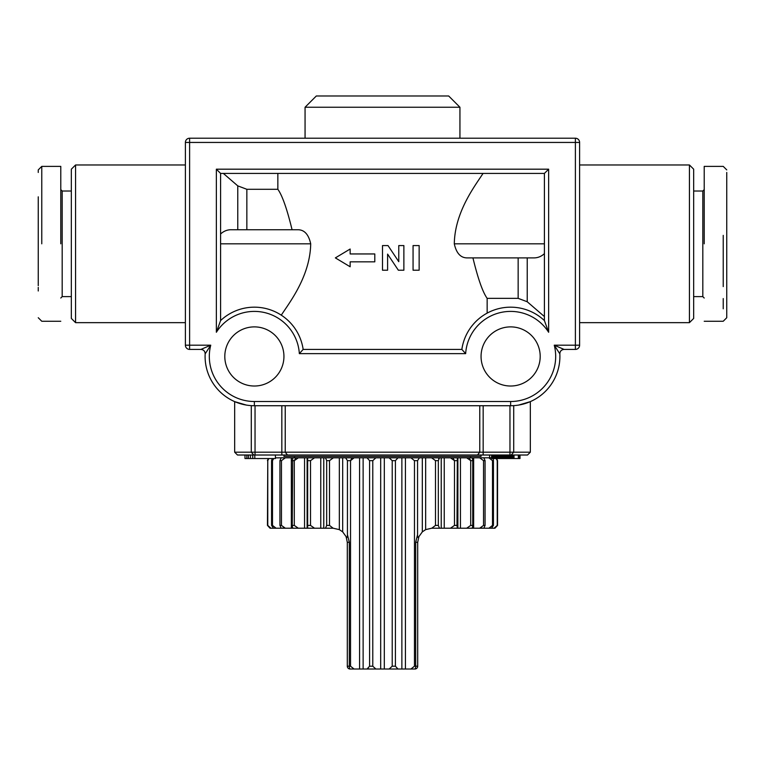 <?xml version="1.0" encoding="UTF-8"?>
<svg xmlns="http://www.w3.org/2000/svg" width="765" height="765" viewBox="0 0 765 765"><rect width="100%" height="100%" fill="white"/><g stroke="black" fill="none" stroke-linecap="round" stroke-linejoin="round"><path stroke-width="1.15" d="M41.769 243.815L41.769 166.378L41.769 243.815M38.25 243.815L38.25 257.728M60.779 166.378L41.769 166.378L38.25 169.897L38.25 172.46M38.25 282.983L38.25 202.582M38.25 197.6L38.25 196.825M723.231 243.815L723.231 235.371M726.75 222.022L726.75 209.046M726.75 197.542L726.75 180.397M726.75 192.857L726.75 172.46M726.75 243.815L726.75 317.389L726.75 243.815M723.231 285.794L723.231 242.553M726.75 287.382L726.75 290.48M726.75 271.212L726.75 257.939M726.75 244.131L726.75 242.572M726.75 222.462L726.75 196.653M200.946 349.414L210.748 345.187L205.163 353.86C205.02 351.183 203.614 349.701 200.946 349.414L189.605 349.414A4.227 4.227 0 0 1 185.388 345.187L185.388 142.443A4.227 4.227 0 0 1 189.605 138.216L575.395 138.216A4.227 4.227 0 0 1 579.612 142.443L579.612 164.972L689.437 164.972L693.664 169.189L693.664 318.441L689.437 322.658L579.612 322.658L579.612 345.187A4.227 4.227 0 0 1 575.395 349.414L564.054 349.414C561.386 349.701 559.98 351.183 559.837 353.86L554.252 345.187L564.054 349.414M704.221 298.025L702.815 296.61L693.664 296.61M693.664 191.02L702.815 191.02L704.221 189.605M71.336 318.441L75.563 322.658L75.563 164.972L71.336 169.189L71.336 318.441M60.779 298.025L62.185 296.61L62.185 191.02L60.779 189.605M62.185 296.61L71.336 296.61M71.336 191.02L62.185 191.02M481.061 455.012L481.061 456.418L283.939 456.418L283.939 455.012M294.506 457.824L294.506 456.418M470.494 456.418L470.494 457.824L479.665 457.824L483.547 460.645L483.547 525.412L479.665 528.223L481.835 527.745M723.231 271.011L723.231 286.588M283.939 356.452A29.567 29.567 0 0 0 254.372 326.885A29.567 29.567 0 0 0 224.805 356.452A29.567 29.567 0 0 0 254.372 386.019A29.567 29.567 0 0 0 283.939 356.452M185.388 322.658L75.563 322.658M75.563 164.972L185.388 164.972M459.937 107.243L448.673 95.979L316.328 95.979L305.063 107.243L459.937 107.243L459.937 138.216M305.063 138.216L305.063 107.243M540.195 356.452A29.567 29.567 0 0 0 510.628 326.885A29.567 29.567 0 0 0 481.061 356.452A29.567 29.567 0 0 0 510.628 386.019A29.567 29.567 0 0 0 540.195 356.452M419.144 270.217L413.062 270.217L413.062 245.575L419.144 245.575L419.144 270.217L419.144 245.575M350.15 249.027L335.366 257.891L350.15 249.027L350.15 253.951L374.793 253.951L374.793 261.84L350.15 261.84L350.15 266.765L335.366 257.891L350.15 266.765M403.872 270.217L398.355 270.217L387.597 254.104L387.597 270.217L382.5 270.217L382.5 245.575L388.008 245.575L398.775 261.678L398.775 245.575L403.872 245.575L403.872 270.217L403.872 245.575M544.412 253.636L544.412 243.815L454.295 243.815C456.332 253.1 460.559 257.795 466.975 257.891L533.492 257.891C537.575 257.996 541.218 256.581 544.412 253.636L544.412 316.567L527.228 301.754L518.154 298.35L487.152 298.35L487.152 313.124L486.368 313.554M462.356 346.507L461.85 349.414L303.15 349.414L302.864 347.683M454.295 243.815C454.821 211.943 474.902 185.991 483.05 173.416L544.412 173.416L544.412 320.583A49.276 49.276 0 0 0 461.85 349.414L465.656 353.64A45.059 45.059 0 0 1 548.639 332.268L544.412 320.583A49.276 49.276 0 0 0 461.85 349.414M483.05 173.416L220.588 173.416L544.412 173.416L544.412 243.815M221.888 173.416L223.332 173.416L237.772 185.876L246.846 189.29L277.848 189.29L277.848 173.416M491.656 455.012L491.656 458.531L520.018 458.531L520.018 455.012M514.013 455.012L514.013 458.531L514.013 455.012M513.975 455.012L513.975 458.531M513.908 455.012L513.908 458.531M513.793 455.012L513.793 458.531M513.659 455.012L513.659 458.531M513.458 455.012L513.458 458.531M513.325 455.012L513.325 458.531M513.076 455.012L513.076 458.531M512.799 455.012L512.799 458.531M512.502 455.012L512.502 458.531M512.187 455.012L512.187 458.531M511.852 455.012L511.852 458.531M511.498 455.012L511.498 458.531M511.125 455.012L511.125 458.531M510.724 455.012L510.724 458.531M510.312 455.012L510.312 458.531M509.873 455.012L509.873 458.531M509.423 455.012L509.423 458.531M508.945 455.012L508.945 458.531M508.572 455.012L508.572 458.531M507.998 455.012L507.998 458.531M507.415 455.012L507.415 458.531M506.822 455.012L506.822 458.531M506.239 455.012L506.239 458.531M505.627 455.012L505.627 458.531M505.024 455.012L505.024 458.531M504.412 455.012L504.412 458.531M503.791 455.012L503.791 458.531M503.16 455.012L503.16 458.531M502.529 455.012L502.529 458.531M501.888 455.012L501.888 458.531M501.238 455.012L501.238 458.531M501.19 455.012L501.19 458.531M500.654 455.012L500.654 458.531M500.1 455.012L500.1 458.531M499.526 455.012L499.526 458.531M498.933 455.012L498.933 458.531M498.579 455.012L498.579 458.531M498.512 455.012L498.512 458.531M498.005 455.012L498.005 458.531M497.508 455.012L497.508 458.531M497.021 455.012L497.021 458.531M496.523 455.012L496.523 458.531M496.036 455.012L496.036 458.531M495.557 455.012L495.557 458.531M495.003 455.012L495.003 458.531M494.592 455.012L494.592 458.531M494.18 455.012L494.18 458.531M493.798 455.012L493.798 458.531M493.444 455.012L493.444 458.531M493.109 455.012L493.109 458.531M492.794 455.012L493.435 460.645L493.435 525.412L492.507 525.412L488.911 528.223L483.356 528.223M492.517 455.012L492.517 458.531M492.344 455.012L492.344 458.531M492.144 455.012L492.144 458.531M491.981 455.012L491.981 458.531M491.847 455.012L491.847 458.531M491.752 455.012L491.752 458.531M491.694 455.012L491.694 458.531M248.415 455.012L248.415 458.531L275.419 458.531L275.419 455.012M254.802 455.012L254.802 458.531M252.737 455.012L252.737 458.531M250.432 455.012L250.432 458.531M519.464 455.012L519.464 458.531M519.435 455.012L519.435 458.531M519.368 455.012L519.368 458.531M518.345 455.012L518.345 458.531M244.982 455.012L244.982 458.531L248.415 458.531M246.837 455.012L246.837 458.531M491.599 455.012L491.599 457.824M489.581 455.012L489.581 457.824M205.163 353.86A49.276 49.276 0 0 0 254.372 405.727L510.628 405.727A49.276 49.276 0 0 0 559.837 353.86M283.652 316.815L283.021 316.356M579.612 164.972L579.612 322.658M575.395 349.414L575.395 345.187L579.612 345.187L579.612 142.443L575.395 142.443L575.395 345.187L554.252 345.187A45.059 45.059 0 0 1 510.628 401.51L510.628 405.727L511.173 405.727M387.597 254.104L398.355 270.217M220.588 243.815L310.705 243.815C310.112 276.519 289.113 303.017 281.281 315.17M487.152 298.35C482.715 292.163 477.982 278.68 472.933 257.891M277.848 189.29C282.285 195.467 287.018 208.95 292.067 229.739M310.705 243.815C308.668 234.53 304.441 229.835 298.025 229.739L231.508 229.739C227.425 229.634 223.782 231.059 220.588 233.994M544.412 316.567L544.412 320.583M303.15 349.414A49.276 49.276 0 0 0 220.588 320.583L216.361 332.268A45.059 45.059 0 0 1 299.345 353.64L303.15 349.414A49.276 49.276 0 0 0 220.588 320.583L220.588 173.416L216.361 169.189L220.588 173.416M221.257 319.961L220.588 319.961M513.707 405.632L513.707 452.192L511.211 455.012L527.525 455.012L530.336 452.192L234.664 452.192L234.664 401.644L246.359 405.077L234.683 401.644M400.908 405.727L364.092 405.727M479.77 405.727L479.77 452.192L477.513 455.012L237.475 455.012L234.664 452.192M477.513 455.012L511.211 455.012M346.115 536.657L342.682 531.876L342.682 457.824L345.579 457.824L347.444 460.645L347.444 534.697C347.444 537.546 347.004 538.197 346.115 536.657L347.3 542.308L347.3 666.21A2.811 2.811 0 0 0 350.121 669.021L354.08 669.021L350.533 666.21L350.533 460.645L354.08 457.824L367.047 457.824L369.581 460.645L369.581 666.21L367.047 669.021L368.424 668.581M410.92 669.021L414.879 669.021A2.811 2.811 0 0 0 417.7 666.21L417.7 542.308L415.691 542.308L417.556 534.697L415.691 542.308L415.691 666.21L414.467 666.21L410.92 669.021L405.421 669.021L405.421 457.824L397.953 457.824L395.419 460.645L395.419 666.21L392.216 666.21L389.108 669.021L384.307 669.021L384.307 457.824L375.883 457.824L372.784 460.645L372.784 666.21L369.581 666.21M384.307 669.021L354.08 669.021M405.421 669.021L389.108 669.021M351.527 458.675L350.533 460.645L347.444 460.645M295.414 458.675L294.286 460.645L298.312 457.824L307.664 457.824L307.664 528.223L307.119 528.223L307.119 457.824M268.333 458.531L267.454 460.645L268.19 458.684M272.216 458.531L271.565 460.645L271.565 525.412L273.507 528.223L270.925 528.223L267.769 525.412L267.769 460.645L268.831 458.531M275.419 457.872L281.147 457.824L279.933 460.645L279.933 525.412L281.147 528.223L276.089 528.223L272.493 525.412L272.493 460.645L273.707 458.531M275.419 457.824L276.089 457.824L275.419 457.824M283.165 527.745L285.335 528.223L281.453 525.412L281.453 460.645L285.335 457.824L292.679 457.824L292.24 525.412L292.679 528.223L298.312 528.223L294.286 525.412L294.286 460.645L292.24 460.645M281.147 457.824L285.335 457.824M292.679 457.824L298.312 457.824M323.777 528.223L314.53 528.223L310.514 525.412L310.514 460.645L314.53 457.824L325.527 457.824L326.665 460.645L326.665 525.412L325.527 528.223L323.777 528.223L323.777 457.824M307.664 457.824L314.53 457.824M342.682 531.876L339.335 529.619L333.157 528.223L329.505 525.412L329.505 460.645L333.358 457.824L342.682 457.824M325.527 457.824L333.358 457.824M345.579 457.824L354.08 457.824M384.307 457.824L389.108 457.824L392.216 460.645L392.216 666.21M389.108 457.824L397.953 457.824L389.108 457.824M367.047 457.824L375.883 457.824M405.421 457.824L410.92 457.824L414.467 460.645L414.467 666.21M417.556 460.645L419.421 457.824L431.642 457.824L435.495 460.645L435.495 525.412L431.776 528.223L439.473 528.223L431.651 528.223L425.656 529.619L422.318 531.876L418.885 536.657C417.996 538.197 417.556 537.546 417.556 534.697L417.556 460.645L414.467 460.645M410.92 457.824L419.421 457.824M444.236 528.223L444.236 457.824L450.47 457.824L454.486 460.645L454.486 525.412L450.47 528.223L439.473 528.223L438.335 525.412L438.335 460.645L439.473 457.824L438.661 458.675M431.642 457.824L444.236 457.824M472.76 525.412L470.714 525.412L466.688 528.223L472.321 528.223L472.76 525.412L472.76 460.645L470.714 460.645L470.714 525.412L466.688 528.223L457.336 528.223L456.982 525.412L457.336 457.824L466.688 457.824L470.714 460.645L469.586 458.675M450.47 457.824L457.336 457.824L450.47 457.824M472.76 460.645L472.321 457.824L466.688 457.824L470.494 457.824M472.321 528.223L483.853 528.223L485.067 525.412L485.067 460.645L483.853 457.824L488.911 457.824L492.507 460.645L492.507 525.412M479.665 457.824L483.853 457.824M488.911 457.824L491.493 457.824M496.169 458.531L497.231 460.645L497.231 525.412L494.075 528.223L488.911 528.223M494.075 528.223L494.945 528.223L497.546 525.412L497.546 460.645L496.667 458.531M456.982 460.645L454.486 460.645L453.358 458.675M347.444 534.697L349.309 542.308L347.444 534.697M267.769 460.645L267.454 525.412L270.055 528.223L270.925 528.223L270.055 528.223M457.336 528.223L450.47 528.223M491.493 528.223L493.435 525.412M418.885 536.657L417.7 542.308L415.691 542.308M375.883 669.021L372.784 666.21M397.953 669.021L395.419 666.21M292.24 525.412L294.286 525.412L298.312 528.223L307.119 528.223M276.089 528.223L273.507 528.223M292.679 528.223L281.147 528.223M314.53 528.223L307.664 528.223M333.224 528.223L325.527 528.223M38.25 282.046L38.25 280.87M60.779 243.815L60.779 166.378L60.779 243.815M38.25 271.317L38.25 285.651M38.25 197.542L38.25 209.046M38.25 224.097L38.25 263.695M38.25 287.382L38.25 290.987M726.75 284.781L726.75 297.356M726.75 307.176L726.75 312.024M726.75 312.235L726.75 313.315M704.221 243.815L704.221 166.378L704.221 243.815M723.231 308.811L723.231 298.57M726.75 197.504L726.75 244.236M726.75 257.728L726.75 270.906M689.437 164.972L689.437 322.658M702.815 191.02L702.815 296.61M518.641 405.077L530.317 401.644L518.641 405.077M253.827 405.727L254.372 405.727L254.372 401.51A45.059 45.059 0 0 1 210.748 345.187L189.605 345.187L189.605 142.443L575.395 142.443L575.395 138.216M548.639 332.268L548.639 169.189L544.412 173.416L548.639 169.189L216.361 169.189L216.361 332.268M495.079 455.012L495.079 458.531M299.345 353.64L465.656 353.64M510.628 401.51L254.372 401.51M189.605 349.414L189.605 345.187L185.388 345.187M185.388 142.443L189.605 142.443L189.605 138.216M527.228 301.754L527.228 257.891M237.772 185.876L237.772 229.739M255.041 455.012L255.041 405.727M281.836 405.727L281.836 455.012M287.487 455.012L285.23 452.192L285.23 405.727M483.164 455.012L483.164 405.727M509.959 405.727L509.959 455.012M518.154 257.891L518.154 298.35M246.846 229.739L246.846 189.29M350.533 666.21L349.309 666.21A2.811 0.813 90 0 0 350.121 669.021M347.3 542.308L349.309 542.308L349.309 666.21L347.3 666.21M417.7 666.21L415.691 666.21A2.811 0.813 -90 0 1 414.879 669.021M271.565 460.645L272.493 460.645M279.933 460.645L281.453 460.645M308.018 460.645L310.514 460.645M326.665 460.645L329.505 460.645M392.216 460.645L395.419 460.645M369.581 460.645L372.784 460.645M435.495 460.645L438.335 460.645M483.547 460.645L485.067 460.645M492.507 460.645L493.435 460.645M272.493 525.412L271.565 525.412M281.453 525.412L279.933 525.412M310.514 525.412L308.018 525.412M329.505 525.412L326.665 525.412M438.335 525.412L435.495 525.412M456.982 525.412L454.486 525.412M485.067 525.412L483.547 525.412M473.65 528.223L473.65 457.824M457.881 528.223L457.881 457.824M460.444 528.223L460.444 457.824M441.223 528.223L441.223 457.824M422.318 531.876L422.318 457.824M425.656 529.619L425.656 457.824M401.874 669.021L401.874 457.824M380.693 669.021L380.693 457.824M359.579 669.021L359.579 457.824M363.126 669.021L363.126 457.824M320.764 528.223L320.764 457.824M304.556 528.223L304.556 457.824M291.35 528.223L291.35 457.824M339.335 529.619L339.335 457.824M253.789 455.012L251.293 452.192L251.293 405.632M704.221 166.378L723.231 166.378L726.75 169.897M38.25 317.733L41.769 321.252L60.779 321.252M726.75 317.733L723.231 321.252L704.221 321.252M530.336 452.192L530.336 401.644"/></g></svg>
